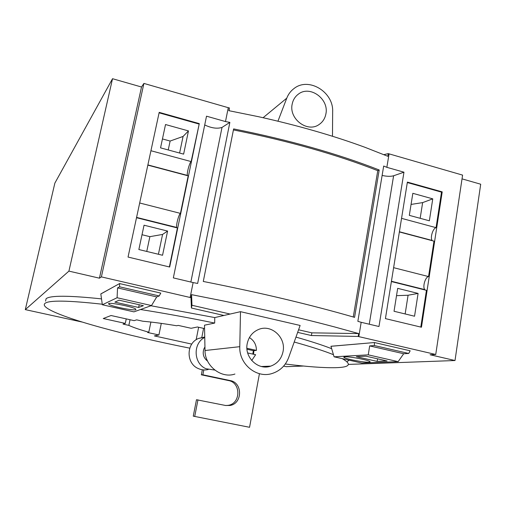 <?xml version="1.0" encoding="UTF-8"?>
<svg xmlns="http://www.w3.org/2000/svg" width="506" height="506" viewBox="0 0 506 506"><rect width="100%" height="100%" fill="white"/><g stroke="black" fill="none" stroke-linecap="round" stroke-linejoin="round"><path stroke-width="0.76" d="M112.528 78.708L68.917 271.115L25.3 309.621L54.857 183.134L112.528 78.708L141.516 87.013L143.913 83.42L101.39 276.89L190.13 297.477L193.121 282.576L173.337 277.895L206.518 116.184L225.486 121.56L228.269 107.696L229.376 107.898L228.82 110.669L258.465 116.69C297.832 125.431 333.435 135.671 365.262 147.41L387.836 156.297L388.279 153.628L383.864 154.653M143.913 83.42L228.269 107.696M159.194 112.357L199.282 123.616L169.687 267.023L128.043 257.061L159.194 112.357M141.516 87.013L99.435 278.18L101.39 276.89M229.085 110.713L229.376 107.898M388.279 153.628L462.592 175.114L435.742 354.478L430.106 354.757L455.014 360.525L348.457 364.409M462.029 178.865L480.7 184.216L455.014 360.525M204.715 124.957C211.369 128.126 217.131 128.948 222.007 127.43L229.863 122.389L225.486 121.56M229.863 122.389L197.65 283.449L193.121 282.576M298.578 329.792L311.873 332.847L358.665 333.574L334.592 326.946C301.007 318.027 263.702 309.324 222.684 300.842L191.578 294.656L190.977 297.642L190.13 297.477M358.665 333.574L358.191 336.446L358.811 336.623L435.742 354.478M389.063 153.963L386.85 167.328L383.687 166.031L357.856 321.323L361.183 322.303L358.811 336.623M233.633 128.904L203.279 281.456C260.603 292.81 311.032 304.776 354.567 317.363L379.196 169.984C337.66 153.697 289.141 140.004 233.633 128.904M297.654 332.379L311.405 335.529L358.191 336.446M347.021 361.777L349.108 360.183M331.677 348.71C322.834 345.237 310.931 341.367 295.966 337.097M101.523 298.882C68.607 295.428 50.138 295.371 46.109 298.704L45.553 301.127M190.977 297.642L191.407 308.021L223.905 315.472L214.765 317.572L150.959 305.757M68.917 271.115L99.435 278.18M25.3 309.621L82.231 322.069M283.626 366.11L286.194 366.673L303.568 366.04M100.827 293.961L119.574 283.569L160.781 293.1L119.574 283.569L119.58 286.813L117.55 287.901L117.088 297.737L102.345 304.77L100.82 293.923L119.574 283.569M330.962 346.294L374.453 342.543L410.17 350.81L374.453 342.543L374.351 345.541L369.665 345.908L368.254 354.845L334.08 356.812L330.949 346.256L374.453 342.543M147.879 164.912L187.391 175.411C186.714 172.995 189.465 162.824 191.141 161.578L199.282 123.616M153.615 221.666L153.546 221.982M277.946 121.193L286.775 98.151C288.344 94.135 290.805 90.897 294.144 88.436C308.761 76.785 333.631 92.022 332.657 111.693L332.486 136.266M386.85 167.328L403.965 172.185L378.975 326.509L361.183 322.303M407.387 182.097L442.212 191.882L421.454 327.23L385.42 318.616L407.387 182.097M399.398 231.748L432.149 240.451C429.992 237.788 432.864 228.383 436.058 227.662L441.51 192.147L442.212 191.882M191.407 308.021L191.957 305.27L230.129 314.049M191.578 294.656L191.957 305.27M311.405 335.529L311.873 332.847M382.119 175.449C386.869 176.48 390.695 176.588 393.605 175.772L403.965 172.185M353.27 316.99L377.761 170.674C336.604 154.513 288.49 140.927 233.43 129.922M377.761 170.674L379.196 169.984M288.673 357.508L300.121 325.466L240.495 311.671L239.781 346.68C238.883 364.276 256.896 378.861 272.481 373.384C280.235 370.746 285.637 365.452 288.673 357.508M285.295 364.004C306.946 366.705 323.707 367.932 335.579 367.685C349.836 367.324 352.132 364.358 342.473 358.786L342.189 358.627M333.448 354.687C324.251 350.987 311.171 346.768 294.207 342.018M102.269 304.22C68.209 300.412 49.133 300.115 45.047 303.328C43.478 304.618 44.307 306.332 47.545 308.458C63.244 318.704 126.62 335.617 189.756 348.16M214.765 317.572L214.677 323.068C189.042 317.768 164.311 313.252 140.485 309.514M240.495 311.671L223.905 315.472M214.677 323.068L204.506 325.187L205.019 350.519C204.759 365.775 221.223 378.918 234.923 374.035M325.87 114.021C329.298 99.075 310.014 84.938 298.445 94.084C295.131 96.519 293.044 99.865 292.183 104.116C288.705 118.853 307.452 133.008 319.039 124.552C322.701 122.079 324.978 118.568 325.87 114.021M204.576 328.584L197.429 326.984L191.135 328.286L178.207 325.396L176.657 325.756C163.261 323.53 152.002 322.025 142.888 321.24L136.671 319.855L134.141 320.646L111.061 315.516L103.249 318.533L125.286 323.404L123.053 324.099L128.847 325.377C133.04 327.363 139.688 329.64 148.783 332.214L147.6 332.486L158.916 334.978L154.393 335.914L191.755 344.105M283.05 351.543C286.143 337.458 271.317 323.948 258.642 329.444C252.545 332.031 248.743 336.737 247.238 343.568C244.126 357.312 258.186 370.772 270.691 366.142C277.358 363.681 281.481 358.817 283.05 351.543M125.286 323.404L126.247 318.894M128.847 325.377L130.042 319.735M150.896 322.05L148.783 332.214M158.916 334.978L161.3 323.385M196.145 339.76L198.624 327.249M201.755 337.692L203.589 328.362M253.544 354.251L253.917 350.614M136.582 217.397L176.714 227.453C175.955 224.961 178.782 214.285 180.446 213.38L188.194 175.854L147.834 165.133M176.714 227.453L176.847 227.82M169.39 266.947L177.435 227.966L136.512 217.713M198.896 124.008L159.093 112.825M160.781 293.1L159.213 295.947L156.74 296.914L151.503 305.561L133.938 311.86L102.345 304.77M191.141 161.578L150.933 150.731M183.621 154.128L160.547 147.866L165.525 124.533L188.46 130.909L183.621 154.128M180.446 213.38L139.681 202.995M162.552 255.264L167.594 231.065L144.046 225.208L138.853 249.534L162.552 255.264M151.503 305.561L117.088 297.737M143.381 305.687L138.6 307.471L114.887 302.114L119.106 300.185L143.381 305.687M135.88 309.716C133.761 310.848 112.383 306.598 108.973 304.365L108.588 303.568C110.2 302.31 132.11 306.623 135.532 308.869L135.88 309.716M188.46 130.909L183.071 136.443L179.598 153.033M162.451 138.948L170.124 141.047L168.239 149.953M183.071 136.443L170.124 141.047M142.015 234.721L149.884 236.663L162.565 234.436L167.594 231.065M162.565 234.436L158.416 254.265M159.213 295.947L119.58 286.813M156.74 296.914L117.55 287.901M138.6 307.471L139.245 304.751M149.884 236.663L146.753 251.444M147.676 220.515L147.739 220.192M391.429 281.254L424.749 289.596C422.39 286.864 425.274 276.978 428.55 276.573L433.99 241.153L399.36 231.957M424.749 289.596L425.135 290.001M420.796 327.072L426.438 290.33L391.385 281.551M441.51 192.147L407.311 182.54M410.17 350.81L408.709 353.46L403.693 353.738L398.152 361.645L361.847 363.042L334.08 356.812M436.058 227.662L401.549 218.352M429.354 220.799L409.316 215.36L412.833 193.317L432.757 198.858L429.354 220.799M428.55 276.573L393.617 267.674M414.547 316.225L418.089 293.423L397.684 288.344L394.035 311.266L414.547 316.225M398.152 361.645L368.254 354.845M387.084 360.974L377.078 361.379L356.369 356.698L365.952 356.18L387.084 360.974M368.855 362.201C364.32 362.498 347.325 359.349 344.396 357.672C343.466 357.185 343.644 356.894 344.94 356.812C349.102 356.426 366.553 359.621 369.519 361.316C370.512 361.834 370.291 362.132 368.855 362.201M432.757 198.858L422.637 202.609L420.17 218.307M422.637 202.609L411.062 204.43M396.521 295.662L408.083 295.238L418.089 293.423M408.083 295.238L405.148 313.954M408.709 353.46L374.351 345.541M403.693 353.738L369.665 345.908M377.078 361.379L377.647 358.83M251.716 360.506L255.625 354.706L247.674 352.954M252.817 354.086L253.348 350.664L246.979 349.254M253.348 350.664L256.428 350.38L246.909 348.273M256.428 350.38C256.384 344.731 254.037 340.462 249.401 337.572M204.747 337.23L198.731 338.387C186.119 342.891 185.791 363.523 198.339 368.57C201.527 369.987 204.803 370.316 208.168 369.544M204.753 337.413C192.716 343.365 193.482 363.65 206.018 368.735L214.81 370.082M207.593 361.139C203.482 357.9 202.273 353.757 203.975 348.71L204.943 346.939M259.433 373.694L249.559 427.292L193.267 416.147L249.559 427.292M193.267 416.147L196.48 399.727L225.474 405.464L229.933 405.483C242.621 403.649 242.785 382.574 230.192 380.575L202.862 374.794L203.81 369.93M197.966 399.848L194.74 416.368M225.853 405.534L228.276 405.331C240.894 403.503 241.058 382.555 228.535 380.563L201.35 374.82L202.862 374.794M202.337 369.772L201.35 374.82M263.082 117.721L286.775 98.151M222.007 127.43L190.857 282.038M205.019 350.519L239.781 346.68M393.605 175.772L369.266 324.213M228.535 380.563L230.192 380.575M297.041 95.223L298.445 94.084M261.444 366.508L270.691 366.142M108.973 304.365L109.182 303.429M344.396 357.672L344.535 356.844M198.731 338.387L204.74 337.002M228.276 405.331L229.933 405.483"/></g></svg>
